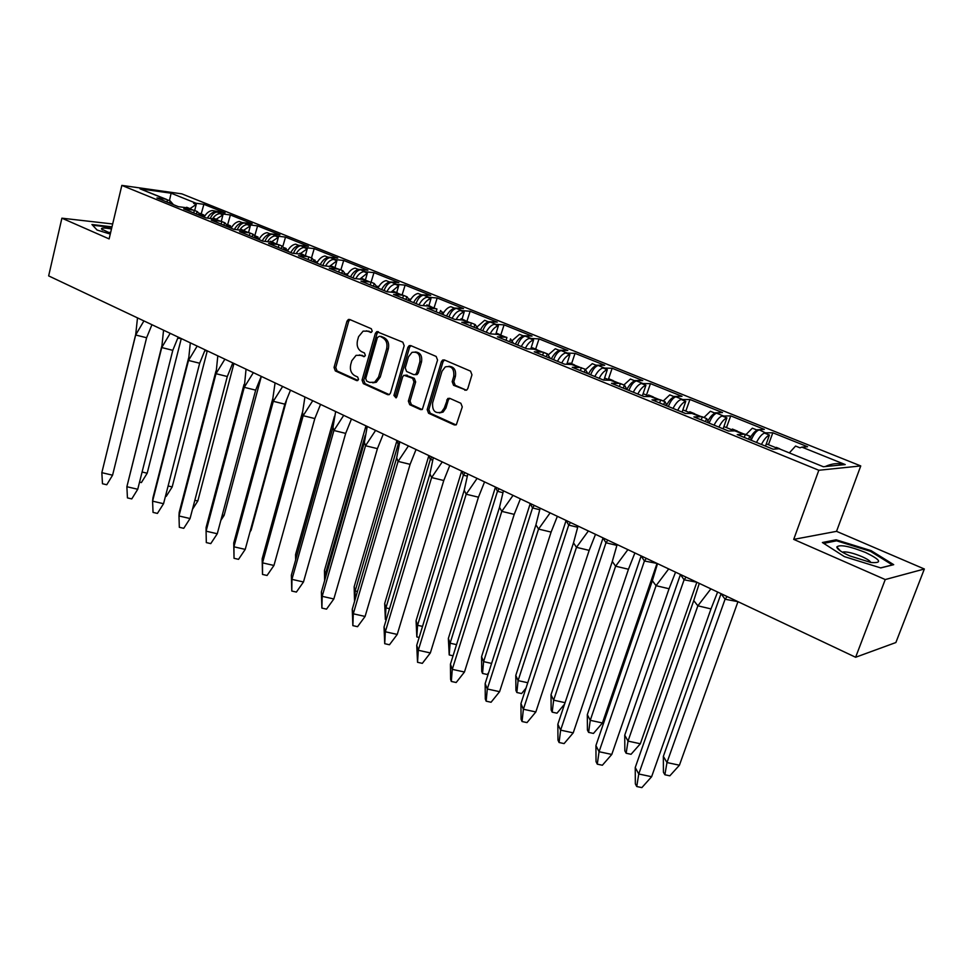 <?xml version="1.0" encoding="UTF-8"?>
<svg xmlns="http://www.w3.org/2000/svg" width="973" height="973" viewBox="0 0 973 973"><rect width="100%" height="100%" fill="white"/><g stroke="black" fill="none" stroke-linecap="round" stroke-linejoin="round"><path stroke-width="1.46" d="M372.221 331.173L371.309 328.728L349.696 319.485L348.419 319.448L346.96 321.212L334.043 367.466L335.32 370.92L356.617 380.577L358.538 379.421L357.626 376.977L354.853 375.724C351.083 373.462 349.696 369.74 350.718 364.583L351.8 360.728L356.069 355.352L360.618 355.34L364.425 356.568L365.361 355.388L364.437 352.944L361.64 351.715C357.845 349.477 356.459 345.768 357.48 340.574L358.575 336.682L363.124 331.124L367.453 331.173L371.236 332.389L372.221 331.173M464.79 390.209L466.736 390.027L467.831 388.482L471.954 374.812L470.531 371.139L444.369 359.949L442.642 360.046L441.377 361.701L427.183 409.621L428.558 413.245L454.318 424.933L456.349 424.714L462.272 406.933L460.849 403.26L449.684 398.31L447.787 398.48L444.284 408.076L441.45 412.102C435.101 413.853 432.158 410.776 432.62 402.846L441.997 371.26L445.269 366.906C451.496 365.52 454.33 368.67 453.759 376.356L452.177 381.659L453.576 385.308L466.395 390.209M793.713 539.383L885.248 579.555L855.62 657.261L895.878 642.533L924.35 568.998L836.537 531.343L860.752 465.933L818.828 470.263L793.713 539.383L836.537 531.343M112.673 223.972L61.895 218.183L109.122 238.908L121.844 185.393L818.828 470.263M61.895 218.183L48.65 275.894L855.62 657.261M404.172 345.743L402.822 342.192L376.77 331.647L375.347 333.386L362.053 380.139L363.367 383.642L387.655 394.673L389.309 394.6L390.489 393.019L404.172 345.743M410.776 345.597L436.172 356.446L437.558 360.059L422.331 409.451L420.494 409.584L409.718 404.695L408.368 401.107L413.987 381.89L412.637 378.315L403.88 375.237L402.64 376.867L396.85 396.777L396.047 397.884L393.919 395.452L407.882 347.337L409.219 345.634L410.776 345.597M751.667 439.03C754.184 433.496 756.763 430.455 759.402 429.908L758.247 429.969C755.96 430.236 753.467 432.523 750.767 436.841M745.975 434.59L752.348 428.181L756.593 429.884L764.352 429.373L730.723 415.86L723.742 416.067L716.152 413.014C713.659 413.27 711.02 415.69 708.235 420.275M744.272 437.461L745.354 434.335L743.761 433.946L749.745 436.123M745.354 434.335L749.952 436.208L751.825 440.55M703.953 417.502L710.387 411.263L714.498 412.917L722.513 412.564L689.942 399.489L682.742 399.562L675.396 396.595C672.647 396.862 669.825 399.477 666.955 404.452M701.253 419.922L702.299 416.845L700.706 416.432L702.287 416.906M702.299 416.845L706.763 418.645L708.818 423M663.27 400.973L669.765 394.892L673.742 396.498L682 396.303L650.45 383.63L643.044 383.569L635.928 380.711C632.864 380.99 629.847 383.861 626.904 389.322M659.645 402.956L660.667 399.915L659.049 399.502L664.778 401.581M660.667 399.915L664.997 401.679L667.21 406.033M623.875 384.967L630.419 379.044L634.262 380.589L642.752 380.54L612.163 368.256L604.586 368.086L597.677 365.301C594.479 365.544 591.414 368.426 588.495 373.936M619.387 386.536L620.373 383.544L618.743 383.119L624.35 385.15M620.373 383.544L624.581 385.247L626.94 389.614M585.685 369.46L592.277 363.671L596.011 365.179L604.695 365.264L575.043 353.357L567.295 353.065L560.606 350.365C557.334 350.56 554.257 353.369 551.363 358.794M580.334 367.502L585.211 369.241L580.334 367.502L572.246 367.308L603.576 380.09L612.516 380.346L608.611 378.752L608.161 380.139M587.96 373.717L585.174 369.229L584.226 372.197M548.541 354.634L555.315 348.772L558.928 350.244L567.806 350.45L539.03 338.896L531.124 338.495L524.629 335.88C521.309 336.038 518.22 338.774 515.362 344.114M542.642 355.242L543.554 352.323L541.925 351.885L547.3 353.844M543.554 352.323L547.544 353.941L550.183 358.307M512.418 340.392L519.448 334.323L522.963 335.746L532.012 336.074L504.087 324.86L496.023 324.362L489.723 321.82C486.354 321.929 483.253 324.617 480.431 329.871M506.045 340.307L506.921 337.436L505.291 336.986L506.787 337.388M513.562 343.384L510.509 338.884L509.621 341.778M477.317 326.685L484.651 320.299L488.057 321.674L497.264 322.124L470.141 311.226L461.956 310.642L455.838 308.173C452.409 308.246 449.307 310.861 446.51 316.03M470.543 325.833L471.394 323L469.764 322.55L471.285 322.951M471.394 323L475.177 324.532L478.059 328.898M443.202 313.464C445.488 309.56 448.042 307.298 450.852 306.69L454.172 308.027L463.513 308.575L437.181 297.993L428.874 297.312L422.927 294.928C419.448 294.953 416.335 297.507 413.586 302.603M436.111 311.798L436.938 308.988L435.296 308.538L436.841 308.952M443.603 314.851L440.623 310.484L439.492 313.172M410.034 300.706C412.345 296.51 415.009 294.101 418.037 293.469L421.26 294.758L430.735 295.403L405.133 285.125L396.716 284.371L390.939 282.048C387.424 282.036 384.311 284.542 381.586 289.553M402.7 298.164L403.491 295.391L401.849 294.941L403.394 295.366M403.491 295.391L407.079 296.85L410.156 301.216M370.239 284.931L371.017 282.194L374.204 283.484L377.962 288.057C380.248 283.739 382.985 281.246 386.147 280.613L389.273 281.878L398.881 282.62L373.985 272.622L365.471 271.783L359.852 269.521C356.3 269.472 353.175 271.929 350.487 276.879M346.133 275.067L346.96 275.408C349.222 271.151 351.958 268.718 355.145 268.122L358.186 269.351L367.903 270.178L343.7 260.46L335.077 259.548L329.616 257.346C326.028 257.273 322.914 259.669 320.251 264.547M338.726 272.075L339.468 269.375L337.826 268.913L339.395 269.351M339.468 269.375L342.873 270.762L346.133 275.104M308.088 259.584L308.806 256.908L312.138 258.259L315.471 262.601L316.821 263.124C319.059 258.927 321.783 256.531 324.994 255.972L327.962 257.164L337.777 258.076L314.218 248.626L305.522 247.641L300.207 245.5C296.595 245.391 293.469 247.738 290.83 252.542M287.485 251.18C289.711 247.02 292.435 244.685 295.67 244.15L298.553 245.318L308.453 246.303L285.527 237.096L276.758 236.062L271.589 233.97C267.94 233.836 264.814 236.135 262.211 240.878M278.302 247.434L278.996 244.795L277.354 244.332L278.947 244.782M278.996 244.795L282.255 246.12L285.661 250.438L287.497 251.156M257.286 238.872L258.964 239.528C261.153 235.442 263.878 233.155 267.125 232.656L269.922 233.788L279.92 234.846L257.602 225.882L248.747 224.775L243.712 222.756C240.088 222.574 236.986 224.787 234.408 229.385M249.331 235.624L250.012 233.009L248.37 232.547L249.964 232.997M250.012 233.009L253.187 234.298L256.665 238.616M231.173 228.217C233.35 224.179 236.074 221.917 239.334 221.455L242.058 222.549L252.141 223.693L230.394 214.96L221.479 213.792L216.578 211.822C213.026 211.615 209.973 213.695 207.419 218.049M220.616 221.26L211.263 220.093L233.861 229.312L244.345 230.71L241.523 229.567L241.353 230.212M221.151 224.131L221.808 221.552L224.909 222.805L228.448 227.11M202.931 216.699L204.135 217.161C206.276 213.196 208.988 210.983 212.272 210.545L225.067 212.819L203.88 204.318L196.108 203.26L193.615 203.381L196.218 204.439L194.697 210.533M193.712 212.941L194.345 210.399L192.715 209.925L194.32 210.387M194.345 210.399L197.385 211.627L200.985 215.909M186.159 207.711L178.363 206.677L156.945 197.945L165.167 199.064L140.027 188.835L171.126 193.201L196.108 203.26M216.176 219.266L222.939 214.851L221.285 221.345M196.412 214.036L197.045 211.494M213.391 218.803L213.549 218.195L216.286 219.314L205.729 217.843L183.739 208.879L193.153 210.107M243.53 230.382L250.292 225.87L248.553 232.571M223.912 225.262L224.568 222.671M271.613 241.791L278.375 237.193L276.514 244.235M252.177 236.78L252.858 234.177M270.093 241.936L270.275 241.255L273.17 242.435L262.783 241.109L239.54 231.635L248.833 232.742M300.475 253.527L307.225 248.808L305.291 255.984L301.654 254.208L292.508 253.235L268.621 243.493L277.828 244.527M281.221 248.626L281.927 245.987M299.635 253.989L299.83 253.26L301.654 254.208M303.345 254.683L299.83 253.26M329.604 266.359L336.877 260.764L334.98 267.697M311.092 260.813L311.81 258.137M330.017 266.395L330.236 265.617L333.301 266.87L323.097 265.702L298.529 255.68L307.65 256.653M333.836 267.089L330.236 265.617M359.925 279.032L367.368 273.048L365.434 279.92M341.815 273.34L342.557 270.628M361.287 279.166L361.518 278.339L364.668 279.616L354.586 278.546L329.288 268.232L338.324 269.12M391.097 292.107L398.711 285.673L396.716 292.642M373.425 286.232L374.204 283.484M393.457 292.301L393.712 291.413L396.96 292.739L386.999 291.766L360.947 281.136L369.886 281.951M423.17 305.583C425.481 301.594 428.071 299.283 430.966 298.675L428.911 305.729M405.972 299.502L406.775 296.729M426.588 305.838L426.867 304.89L430.212 306.252L420.385 305.376L393.554 294.442L402.372 295.16M456.179 319.497C458.526 315.228 461.19 312.734 464.17 312.053L462.041 319.193M460.716 319.789L461.02 318.779L464.474 320.178L454.792 319.412L427.135 308.137L435.843 308.757M490.173 333.836C492.569 329.275 495.306 326.6 498.358 325.821L495.816 334.165M474.021 327.256L474.885 324.41M495.889 334.177L496.218 333.082L499.769 334.53L490.258 333.873L461.749 322.245L470.324 322.781M500.39 334.773L496.218 333.082M525.408 348.212C527.84 343.566 530.553 340.842 533.569 340.015L530.796 348.954M532.146 349.015L532.511 347.835L536.184 349.319L526.843 348.796L497.434 336.804L505.863 337.23M561.725 363.014C564.182 358.307 566.894 355.51 569.874 354.646L566.821 364.255M546.34 356.75L547.252 353.819M569.558 364.328L569.959 363.051L573.742 364.595L564.595 364.194L534.25 351.812L542.52 352.129M599.173 378.29C601.667 373.498 604.367 370.64 607.298 369.728L603.941 380.09M637.814 394.053C640.331 389.176 643.031 386.257 645.902 385.284L642.387 395.914M623.328 388.142L624.313 385.138M648.018 396.485L648.517 394.977L652.555 396.619L643.846 396.51L611.482 383.313L619.387 383.374M677.695 410.314C680.249 405.364 682.937 402.372 685.746 401.338L682.109 412.114M663.72 404.61L664.741 401.569M689.188 413.391L689.748 411.737L693.919 413.428L685.466 413.489L652.007 399.842L659.706 399.769M718.889 427.111C721.48 422.075 724.155 419.01 726.904 417.916L723.134 428.838M705.461 421.637L706.52 418.548M731.745 430.881L732.377 429.057L736.683 430.82L728.509 431.039L693.907 416.931L701.387 416.712M761.445 444.466C764.073 439.346 766.736 436.208 769.412 435.053L765.508 446.121M748.626 439.237L749.721 436.111M860.752 465.933L181.829 193.858L121.844 185.393M768.439 444.685L772.83 432.778L807.59 446.729L801.91 447.13L845.233 464.571L823.365 466.748L779.142 448.76L773.049 449.198L737.242 434.59L744.467 434.226M743.761 433.946L735.795 430.698M700.706 416.432L692.995 413.294M659.049 399.502L651.594 396.473M618.743 383.119L611.518 380.175M579.726 367.259L572.732 364.413M541.925 351.885L535.138 349.125M505.291 336.986L498.711 334.323M469.764 322.55L463.391 319.959M435.296 308.538L429.105 306.021M401.849 294.941L395.841 292.496M369.375 281.744L363.537 279.373M337.826 268.913L332.158 266.614M307.164 256.446L302.141 254.403M277.354 244.332L272.002 242.155M248.37 232.547L243.165 230.431M220.166 221.09L215.094 219.022M192.715 209.925L187.777 207.918M759.402 429.908L765.398 432.839C762.528 433.326 759.548 436.524 756.471 442.435M772.83 432.778L765.398 432.839M769.412 435.053L765.131 433.326L766.079 433.119M726.904 417.916L722.757 416.249L723.742 416.067M726.466 427.609L730.723 415.86M685.746 401.338L681.732 399.721L682.742 399.562M685.831 411.08L689.942 399.489M645.902 385.284L642.01 383.715L643.044 383.569M646.461 395.062L650.45 383.63M607.298 369.728L603.528 368.208L604.586 368.086M608.295 379.543L612.163 368.256M569.874 354.646L566.213 353.175L567.295 353.065M571.565 363.695L575.043 353.357M533.569 340.015L530.03 338.592L531.124 338.495M535.649 349.112L539.03 338.896M498.358 325.821L494.916 324.435L496.023 324.362M500.803 334.955L504.087 324.86M464.17 312.053L460.825 310.703L461.956 310.642M466.809 321.662L470.141 311.226M430.966 298.675L427.719 297.361L428.874 297.312M433.934 308.307L437.181 297.993M398.711 285.673L395.561 284.408L396.716 284.371M402.092 294.965L405.133 285.125M367.368 273.048L364.291 271.808L365.471 271.783M371.066 282.219L373.985 272.622M336.877 260.764L333.897 259.56L335.077 259.548M340.854 269.935L343.7 260.46M307.225 248.808L304.33 247.641L305.522 247.641M311.457 257.991L314.218 248.626M278.375 237.193L275.554 236.05L276.758 236.062M282.827 246.412L285.527 237.096M250.292 225.87L247.543 224.763L248.747 224.775M254.853 235.466L257.602 225.882M222.939 214.851L220.263 213.768L221.479 213.792M227.646 224.69L230.394 214.96M580.407 370.64L581.355 367.685M885.248 579.555L924.35 568.998M173.449 204.683L170.166 200.924L165.167 199.064M169.618 203.114L170.166 200.924M196.218 204.439L190.003 208.636M201.204 213.938L203.88 204.318M167.003 202.043L167.538 199.854M775.736 449.003L776.32 447.385L779.75 448.784M789.529 452.688L795.573 446.048L799.964 447.823L801.91 447.13M376.77 380.492L376.247 382.28M779.142 448.76L823.365 466.748M218.791 220.81L215.544 219.205M246.838 232.219L243.615 230.613M275.651 243.931L272.476 242.35M335.746 268.378L332.657 266.809M367.089 281.124L364.048 279.579M399.356 294.247L396.364 292.715M432.584 307.76L429.652 306.24M466.821 321.674L463.939 320.19M502.092 336.026L499.283 334.554M538.47 350.815L535.734 349.368M575.992 366.067L573.34 364.656M614.717 381.817L612.151 380.443M654.72 398.091L652.238 396.729M696.036 414.887L693.664 413.574M738.75 432.255L736.488 430.978M191.499 209.718L188.215 208.088M212.588 218.706C215.094 215.082 217.916 213.391 221.053 213.622M239.711 230.017C242.253 226.198 245.123 224.398 248.31 224.605M267.551 241.645C270.141 237.619 273.048 235.697 276.296 235.88M296.157 253.625C298.772 249.368 301.739 247.312 305.06 247.458M325.554 265.957C328.205 261.445 331.221 259.256 334.603 259.353M355.765 278.655C358.453 273.887 361.53 271.528 364.972 271.589M386.853 291.705C389.577 286.67 392.703 284.165 396.206 284.165M418.998 304.817C421.759 299.708 424.885 297.142 428.351 297.106M452.092 318.317C454.89 313.124 458.003 310.496 461.421 310.423M486.172 332.207C489.005 326.94 492.107 324.252 495.476 324.143M521.285 346.534C524.143 341.182 527.232 338.422 530.553 338.263M557.48 361.287C560.375 355.85 563.452 353.029 566.7 352.822M594.795 376.502C597.726 370.981 600.779 368.086 603.978 367.83M633.289 392.204C636.257 386.585 639.297 383.63 642.423 383.313M673.024 408.417C676.028 402.7 679.057 399.66 682.097 399.295M714.06 425.14C717.113 419.339 720.105 416.225 723.073 415.799M210.253 218.414C212.175 214.072 214.79 211.932 218.098 212.017M186.621 207.881L191.693 209.791M237.278 229.725C239.188 225.164 241.839 222.902 245.232 222.939M213.963 219.01L219.144 220.956M709.098 423.121C711.567 417.003 714.316 413.622 717.344 412.978M668.354 406.507C670.762 400.475 673.523 397.179 676.636 396.595M628.899 390.416C631.246 384.481 634.019 381.246 637.206 380.723M590.672 374.824C592.958 368.974 595.731 365.812 598.991 365.337M553.613 359.706C555.851 353.941 558.624 350.839 561.932 350.426M517.66 345.05C519.85 339.358 522.623 336.33 525.992 335.953M482.778 330.82C484.907 325.213 487.692 322.233 491.11 321.917M448.918 317.016C450.998 311.469 453.783 308.563 457.237 308.283M416.03 303.6C418.062 298.139 420.835 295.281 424.35 295.038M384.067 290.574C386.062 285.174 388.835 282.377 392.387 282.17M353.004 277.901C354.963 272.574 357.723 269.825 361.311 269.667M322.805 265.58C324.714 260.326 327.475 257.626 331.1 257.504M293.505 253.333C295.415 248.297 298.139 245.743 301.691 245.67M265.009 241.365C266.93 236.561 269.618 234.165 273.085 234.152M735.26 431.039L742.983 433.982M692.399 413.61L699.891 416.456M650.937 396.741L658.21 399.514M610.813 380.419L617.891 383.107M571.966 364.62L578.838 367.235M534.335 349.319L541.024 351.849M497.86 334.481L504.367 336.95M462.491 320.093L468.828 322.489M428.181 306.142L434.347 308.465M394.88 292.593L400.888 294.868M362.54 279.433L368.402 281.647M331.124 266.663L336.84 268.816M300.596 254.245L306.167 256.349M270.92 242.168L276.356 244.223M242.046 230.431L247.361 232.425M845.233 464.571C838.398 462.795 831.72 463.464 825.177 466.566M169.448 200.633L171.126 193.201M166.614 199.429L140.027 188.835M111.98 226.843L91.936 224.52L97.081 230.029L110.265 234.067M893.701 564.668L871.103 550.645L836.123 539.796L822.392 542.52L844.394 556.629L880.76 567.928L893.701 564.668M835.685 540.988L836.123 539.796M870.774 551.521L871.103 550.645M371.479 332.255L366.359 330.832M359.378 354.95L364.668 356.422M349.988 319.618L348.675 321.309L335.77 367.502L337.035 370.944L357.906 380.407M378.4 331.757L377.05 333.471L363.768 380.163L365.07 383.654L389.249 394.624M379.385 336.293L377.415 337.509L365.714 378.594L366.639 381.051L369.594 382.389L374.605 382.243L378.558 377.05L386.634 348.845C387.692 343.578 386.281 339.82 382.389 337.582L380.2 336.33M372.756 382.839L376.308 382.255L380.248 377.074L378.558 377.05M381.075 336.378L384.08 337.655C387.972 339.893 389.382 343.651 388.324 348.906L380.248 377.074M420.494 409.584L422.136 409.56L411.397 404.671L409.718 404.695M405.741 375.177L414.303 378.327L415.666 381.915L410.047 401.095L411.397 404.671M410.959 345.67L409.548 347.397L395.597 395.452L396.242 397.75M419.862 361.834C420.482 354.525 417.843 351.375 411.968 352.384L408.453 356.896L405.242 367.916L406.592 371.479L413.72 374.617L415.398 374.532L416.626 372.902L419.862 361.834L421.528 361.871C422.367 355.692 420.263 352.384 415.228 351.946M415.386 374.641L417.064 374.556L418.293 372.939L416.626 372.902M421.528 361.871L418.293 372.939M448.869 366.262C454.087 366.712 456.264 370.081 455.4 376.381L453.819 381.684L455.218 385.32L466.408 390.209M439.395 412.941L443.104 412.066L445.926 408.052L444.284 408.076M449.696 398.322L448.334 400L445.926 408.052M444.479 359.998L443.031 361.749L428.85 409.597L430.224 413.209L456.021 424.921M143.919 320.92L135.661 334.992L146.607 337.753L151.946 324.702M136.135 332.705L101.837 472.671L112.576 475.189L106.775 484.749L102.481 483.751L101.837 472.671L135.661 334.992L137.497 317.879M112.576 475.189L146.607 337.753M170.19 333.325L161.737 347.556L172.793 350.329L178.181 337.108M162.041 345.16L126.879 486.731L137.74 489.261L131.769 498.906L127.439 497.896L126.879 486.731L161.737 347.556L163.561 330.2M137.74 489.261L172.793 350.329M197.166 346.084L188.507 360.448L199.672 363.245L205.133 349.842M188.64 357.93L152.956 497.775L152.591 501.156L163.549 503.71L157.419 513.416L153.041 512.406L152.591 501.156L188.507 360.448L190.319 342.849M163.549 503.71L199.672 363.245M224.885 359.183L216.006 373.705L227.293 376.515L232.815 362.929M215.957 371.054L179.178 512.43L178.983 515.97L190.051 518.536L183.739 528.315L179.324 527.305L178.983 515.97L216.006 373.705L217.806 355.838M190.051 518.536L227.293 376.515M253.357 372.635L244.259 387.315L255.668 390.149L261.251 376.369M244.016 384.542L206.094 527.488L206.081 531.173L217.271 533.751L210.764 543.615L206.312 542.593L206.081 531.173L244.259 387.315L246.047 369.181M217.271 533.751L255.668 390.149M282.632 386.476L273.304 401.302L284.834 404.16L290.489 390.185M272.854 398.395L233.739 542.958L233.921 546.802L245.22 549.392L238.531 559.329L234.031 558.307L233.921 546.802L273.304 401.302L272.854 398.395L275.079 382.9M245.22 549.392L284.834 404.16M233.739 542.958L234.031 558.307M312.747 400.706L303.175 415.69L314.826 418.56L320.543 404.391M302.506 412.637L262.151 558.843L262.528 562.856L273.948 565.459L267.064 575.469L262.515 574.447L262.528 562.856L303.175 415.69L302.506 412.637L304.938 397.008M273.948 565.459L314.826 418.56M262.151 558.843L262.515 574.447M343.724 415.337L333.909 430.492L345.67 433.386L351.46 418.998M332.997 427.293L291.353 575.177L291.936 579.361L303.479 581.976L296.388 592.071L291.791 591.037L291.936 579.361L333.909 430.492L332.997 427.293L335.636 411.518M303.479 581.976L345.67 433.386M291.353 575.177L291.791 591.037M375.602 430.407L365.532 445.731L377.415 448.638L383.289 434.043M364.376 442.362L321.37 591.973L322.185 596.327L333.836 598.967L326.539 609.134L321.893 608.089L322.185 596.327L365.532 445.731L364.376 442.362L367.247 426.454M333.836 598.967L377.415 448.638M321.37 591.973L321.893 608.089M408.429 445.926L398.079 461.409L410.107 464.34L416.043 449.526M396.668 457.882L352.25 609.244L353.296 613.793L365.082 616.444L357.553 626.685L352.858 625.639L353.296 613.793L398.079 461.409L396.668 457.882L399.781 441.839M365.082 616.444L410.107 464.34M352.25 609.244L352.858 625.639M442.253 461.907L431.623 477.561L443.773 480.516L449.794 465.471M429.932 473.863L384.031 627.026L385.332 631.769L397.239 634.42L389.468 644.758L384.724 643.7L385.332 631.769L431.623 477.561L429.932 473.863L433.289 457.675M397.239 634.42L443.773 480.516M384.031 627.026L384.724 643.7M477.111 478.375L466.176 494.211L478.461 497.191L484.554 481.903M464.206 490.319L416.736 645.318L418.305 650.268L430.346 652.944L422.331 663.355L417.539 662.297L418.305 650.268L466.176 494.211L464.206 490.319L467.818 473.997M430.346 652.944L478.461 497.191M416.736 645.318L417.539 662.297M513.051 495.366L501.8 511.372L514.218 514.364L520.397 498.845M499.514 507.298L450.438 664.17L452.275 669.339L464.449 672.027L456.179 682.511L451.326 681.453L452.275 669.339L501.8 511.372L499.514 507.298L503.418 490.818M464.449 672.027L514.218 514.364M450.438 664.17L450.596 679.349L451.326 681.453M550.122 512.88L538.543 529.069L551.107 532.085L557.359 516.31M535.941 524.788L485.15 683.581L487.291 688.981L499.599 691.681L491.061 702.251L486.159 701.18L487.291 688.981L538.543 529.069L535.941 524.788L540.137 508.161M499.599 691.681L551.107 532.085M485.15 683.581L485.296 698.979L486.159 701.18M588.373 530.966L576.466 547.337L589.176 550.377L595.512 534.335M573.511 542.849L520.932 703.601L523.389 709.244L535.831 711.956L527.013 722.598L522.051 721.528L523.389 709.244L576.466 547.337L573.511 542.849L578.011 526.077M535.831 711.956L589.176 550.377M520.932 703.601L521.078 719.229L522.051 721.528M627.889 549.636L615.617 566.201L628.461 569.254L634.895 552.944M612.297 561.482L557.845 724.253L560.63 730.139L573.219 732.864L564.097 743.591L559.086 742.508L560.63 730.139L615.617 566.201L612.297 561.482L617.125 544.552M573.219 732.864L628.461 569.254M557.845 724.253L557.967 740.112L559.086 742.508M668.694 568.925L656.057 585.685L669.059 588.75L675.566 572.173M652.348 580.723L595.926 745.549L599.064 751.715L611.786 754.44L602.36 765.24L597.288 764.17L599.064 751.715L656.057 585.685L652.348 580.723L657.529 563.647M611.786 754.44L669.059 588.75M595.926 745.549L596.035 761.664L597.288 764.17M710.886 588.872L697.86 605.814L710.995 608.916L717.612 592.046M693.737 600.609L635.235 767.539L638.75 773.985L651.618 776.722L641.864 787.607L636.743 786.525L638.75 773.985L697.86 605.814L693.737 600.609L699.283 583.386M651.618 776.722L710.995 608.916M635.235 767.539L635.345 783.897L636.743 786.525M177.828 338.19L181.367 338.616M181.16 339.042L147.191 473.219L142.094 472.014M147.191 473.219L141.401 482.559L139.54 482.121M202.98 216.687L204.561 216.383M200.864 215.568L203.819 214.997L203.71 216.553M199.526 213.245L203.819 214.997M204.841 350.742L207.358 350.9M207.152 351.326L172.185 486.938L168.11 485.977M172.185 486.938L166.237 496.352L165.495 496.169M229.75 227.633L231.708 227.232M228.181 226.368L230.565 225.882L230.431 227.5M227.025 224.435L230.565 225.882M232.583 363.622L234.031 363.501M233.824 363.938L197.811 500.998L194.831 500.304M197.811 500.998L192.484 509.28M257.334 238.859L259.609 238.373M256.215 237.436L258.015 237.047L257.857 238.75M255.279 235.928L258.015 237.047M261.202 376.879L224.106 515.422L222.282 514.997M224.106 515.422L220.835 520.409M285.648 250.377L288.263 249.781M284.992 248.784L286.208 248.516L286.026 250.292M284.311 247.738L286.208 248.516M286.403 400.815L251.095 530.224L250.487 530.09M251.095 530.224L250 531.854M315.313 262.078L317.733 261.506M314.547 260.436L315.167 260.29L315.045 261.384M314.17 259.888L315.167 260.29M267.466 539.577L302.554 411.895M345.804 274.094L347.969 273.644M296.12 558.234L295.561 554.61L334.493 416.249M295.561 554.61L295.634 559.949M377.159 286.415L378.984 286.257M366.639 428.643L365.86 425.809M326.32 574.739L325.262 574.496L324.459 570.47L365.824 426.344M325.152 578.801L325.262 574.496L365.203 435.478M324.459 570.47L324.605 580.723M409.378 299.088L410.886 299.234M399.733 441.815L398.176 444.272L396.875 440.465M357.468 591.487L355.181 590.964L354.16 586.755L396.826 441M399.015 444.479L398.176 444.272L355.181 590.964L354.817 600.487M354.16 586.755L354.525 601.496M442.496 312.114L443.712 312.588M431.915 457.03L430.321 459.499L428.765 455.534M389.516 608.697L385.94 607.882L384.688 603.503L428.716 456.082M432.559 460.059L430.321 459.499L385.94 607.882L385.357 619.448L384.688 603.503M386.232 619.643L385.357 619.448M465.045 472.683L463.391 475.189L461.591 471.041M422.525 626.405L417.563 625.286L416.067 620.725L461.518 471.601M467.137 476.101L463.391 475.189L417.563 625.286L416.833 636.938L416.067 620.725M419.144 637.461L416.833 636.938M499.161 488.799L497.458 491.329L495.379 487.011M456.544 644.637L450.11 643.202L448.358 638.434L495.306 487.57M502.798 492.63L497.458 491.329L450.11 643.202L449.21 654.926L448.358 638.434M453.053 655.79L449.21 654.926M531.063 348.115L532.28 348.614M534.299 505.413L532.535 507.955L530.163 503.455M491.596 663.416L483.605 661.628L481.574 656.666L530.09 504.026M539.589 509.67L532.535 507.955L483.605 661.628L482.535 673.45L481.732 671.419L481.574 656.666M488.616 672.757L487.23 674.484L482.535 673.45M567.271 362.844L569.704 363.841M570.506 522.525L568.694 525.104L566.018 520.397M527.755 682.742L518.098 680.614L515.787 675.432L565.933 520.969M577.573 527.244L568.694 525.104L518.098 680.614L516.845 692.508L515.921 690.404L515.787 675.432M525.979 688.191L521.589 693.554L516.845 692.508M604.61 378.035L608.344 379.555M607.833 540.161L605.972 542.764L602.968 537.862M565.058 702.676L553.637 700.171L551.022 694.758L602.871 538.434M616.797 545.366L605.972 542.764L553.637 700.171L552.19 712.151L551.144 709.949L551.022 694.758M564.571 704.136L556.982 713.197L552.19 712.151M643.117 393.7L648.249 395.792M646.352 558.368L644.418 560.995L641.073 555.875M640.964 556.447L587.315 714.669L590.258 720.324L644.418 560.995L657.091 563.44M656.836 563.963L602.433 722.975L590.258 720.324L588.604 732.377L587.437 730.091L587.315 714.669M602.433 722.975L593.457 733.435L588.604 732.377M682.864 409.876L689.468 412.564M686.087 577.147L684.092 579.799L680.395 574.447M680.273 575.031L624.739 735.199L628.023 741.098L684.092 579.799L696.911 582.255M696.656 582.791L640.331 743.761L628.023 741.098L626.15 753.248L624.848 750.852L624.739 735.199M640.331 743.761L631.051 754.294L626.15 753.248M723.912 426.563L732.085 429.896M727.135 596.546L725.067 599.222L720.969 593.627M720.847 594.223L663.343 756.374L666.979 762.54L725.067 599.222L738.02 601.691M737.765 602.226L679.422 765.216L666.979 762.54L664.887 774.763L663.428 772.258L663.343 756.374M679.422 765.216L669.838 775.822L664.887 774.763M766.323 443.822L776.162 447.823M111.481 228.983C104.658 227.731 101.326 227.731 101.484 228.983L110.448 233.313M110.642 232.511L107.31 232.206M97.105 230.029L92.605 225.225L111.846 227.414M865.471 552.457C849.405 546.145 839.845 544.321 836.816 546.948C837.06 549.137 841.426 552.141 849.891 555.948L870.92 562.491C882.706 563.318 880.893 559.962 865.471 552.457M870.786 562.467C870.081 560.886 867.065 558.916 861.725 556.544C853.844 553.296 847.787 551.752 843.542 551.91L842.448 552.238M823.73 543.384L836.573 540.806L870.47 551.326L892.363 564.936L880.614 567.891M758.247 429.969L757.553 429.689M716.152 413.014L715.483 412.747M675.396 396.595L674.751 396.339M635.928 380.711L635.308 380.455M369.156 331.258L367.453 331.173M364.34 356.605L363.416 356.58M362.321 355.388L360.618 355.34M357.602 380.589L356.617 380.577M337.035 370.944L335.32 370.92M335.77 367.502L334.043 367.466M348.675 321.309L346.96 321.212M371.127 332.425L370.263 332.377M389.176 394.673L387.655 394.673M365.07 383.654L363.367 383.642M363.768 380.163L362.053 380.139M377.05 333.471L375.347 333.386M388.324 348.906L386.634 348.845M384.08 337.655L382.389 337.582M410.047 401.095L408.368 401.107M415.666 381.915L413.987 381.89M414.303 378.327L412.637 378.315M407.201 375.189L405.522 375.177M395.597 395.452L393.919 395.452M409.548 347.397L407.882 347.337M455.218 385.32L453.576 385.308M453.819 381.684L452.177 381.659M455.4 376.381L453.759 376.356M448.334 400L446.692 400.012M455.96 424.885L454.318 424.933M430.224 413.209L428.558 413.245M428.85 409.597L427.183 409.621M443.031 361.749L441.377 361.701M229.798 227.633L231.185 228.193M642.679 395.999L643.931 396.51M682.426 412.211L685.551 413.476M723.462 428.947L728.582 431.027M765.873 446.23L773.121 449.198M706.556 418.56L701.874 416.663M474.921 324.423L471.139 322.89M406.811 296.741L403.272 295.306M374.24 283.508L370.81 282.109M342.605 270.64L339.285 269.302M311.859 258.149L308.648 256.848M281.963 245.999L278.85 244.734M252.895 234.189L249.879 232.961M224.617 222.695L221.686 221.503M197.093 211.506L194.259 210.35M216.772 219.509L213.878 218.329M244.843 230.917L241.851 229.701M273.693 242.642L270.603 241.377M365.228 279.835L361.834 278.46M397.531 292.97L394.016 291.547M430.796 306.483L427.171 305.011M465.07 320.421L461.311 318.889M536.816 349.575L532.803 347.945M574.398 364.851L570.239 363.16M613.185 380.613L608.879 378.862M653.236 396.899L648.772 395.087M694.625 413.72L690.003 411.834M737.412 431.112L732.608 429.154M189.455 208.404L186.646 207.261M349.806 319.533L348.419 319.448M378.327 331.72L376.77 331.647M376.308 382.255L374.605 382.243M417.064 374.556L415.398 374.532M410.898 345.695L409.219 345.634M443.104 412.066L441.45 412.102M449.429 398.468L447.787 398.48M444.284 360.095L442.642 360.046M102.566 229.981L101.484 228.983M840.429 550.961L836.816 546.948M843.25 552.688L843.542 551.91"/></g></svg>
